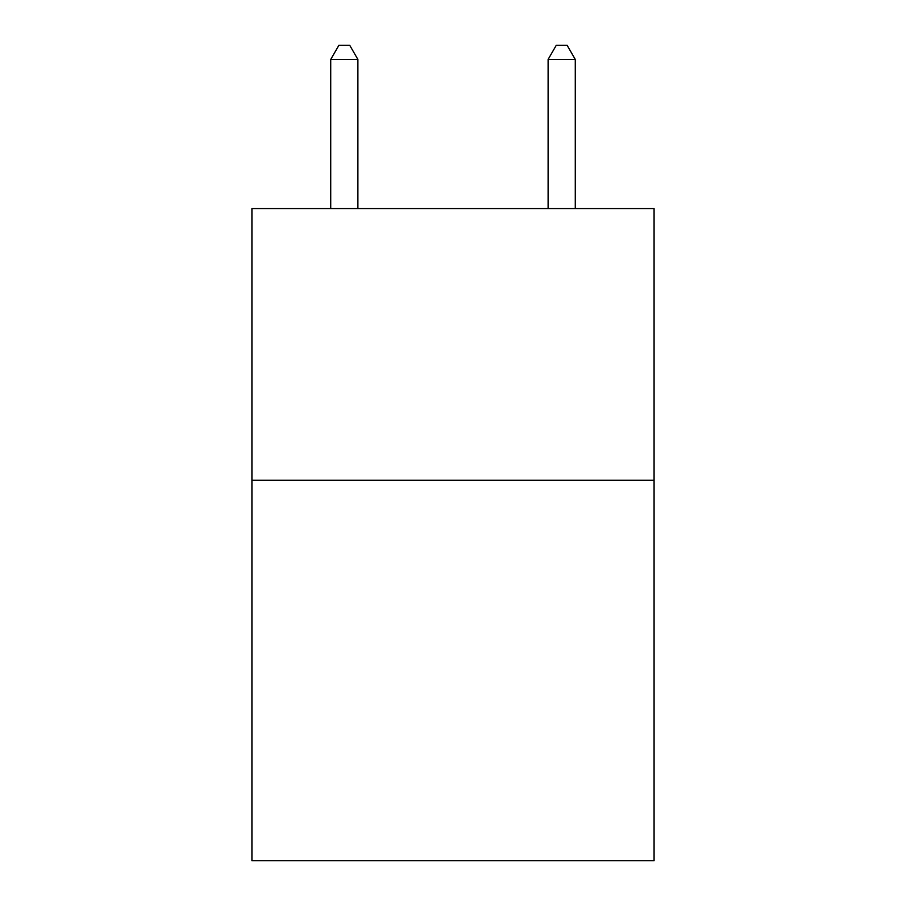 <?xml version="1.0" encoding="UTF-8"?>
<svg xmlns="http://www.w3.org/2000/svg" width="906" height="906" viewBox="0 0 906 906"><rect width="100%" height="100%" fill="white"/><g stroke="black" fill="none" stroke-linecap="round" stroke-linejoin="round"><path stroke-width="1.36" d="M654.075 480.282L654.075 860.7L251.925 860.7L251.925 208.55L654.075 208.55L654.075 480.282L251.925 480.282M357.893 208.55L357.893 59.434L330.724 59.434L330.724 208.55M330.724 59.434L338.878 45.3L349.739 45.3L357.893 59.434M575.276 208.55L575.276 59.434L548.107 59.434L548.107 208.55M548.107 59.434L556.261 45.3L567.122 45.3L575.276 59.434"/></g></svg>
